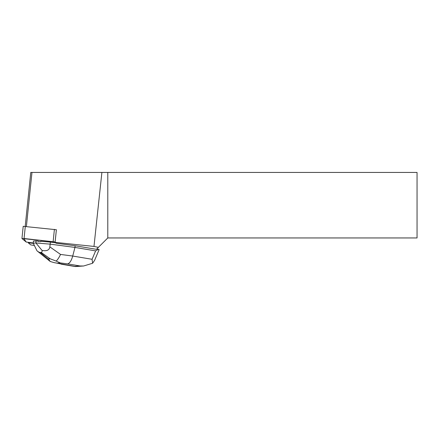 <?xml version="1.0" encoding="UTF-8"?>
<svg xmlns="http://www.w3.org/2000/svg" width="439" height="439" viewBox="0 0 439 439"><rect width="100%" height="100%" fill="white"/><g stroke="black" fill="none" stroke-linecap="round" stroke-linejoin="round"><path stroke-width="0.66" d="M23.234 226.326L56.373 229.734L55.111 241.949L21.95 238.503L26.208 242.048L33.249 242.97L26.208 242.048L23.783 238.476L55.111 241.949M34.357 245.478L30.757 244.907L28.255 242.833L33.326 243.365M56.39 229.756L55.089 242.344L56.181 243.25L75.14 245.752L96.415 249.325L98.38 247.36L93.979 246.433L101.897 172.434L30.774 172.434L25.215 226.277M55.089 242.344L93.979 246.433M28.294 242.449L28.255 242.833M50.375 242.092L40.843 241.307L40.805 241.691A6.689 0.708 -174.1 0 0 38.089 241.466L38.133 241.082L36.097 240.912L33.446 241.104L33.238 243.184L36.98 250.806C38.412 251.959 39.505 252.513 40.262 252.463L41.151 252.403C41.903 252.337 42.204 251.679 42.051 250.417L35.888 242.965L50.161 244.144L50.375 242.092L55.616 242.783M38.089 241.466L40.805 241.691M98.38 247.36L107.785 237.954L417.05 237.954L417.05 172.434L101.897 172.434M107.785 172.434L107.785 237.954M26.4 226.403L31.97 172.434M96.75 248.99L98.534 249.286L95.625 250.888L74.97 247.42L75.14 245.752M56.176 261.084L50.189 258.807L48.29 258.939L50.287 261.507L54.249 262.665L57.108 263.148L60.335 262.917L56.176 261.084C57.663 259.674 59.117 257.457 60.544 254.433L72.715 256.041C71.381 260.728 69.686 263.34 67.611 263.877L80.074 265.968L83.619 265.996L92.618 263.252L92.075 259.29L72.715 256.041L74.97 247.42L50.161 244.144L49.843 246.855C49.36 250.142 46.759 251.327 42.051 250.417M92.618 263.252L94.588 260.376L99.121 249.648L98.534 249.286M35.888 242.965L36.097 240.912M35.872 242.997L33.238 243.184M75.826 266.539L54.244 262.659M50.287 261.507L49.854 261.194M25.314 226.288L24.057 238.503M53.146 241.56L54.403 229.345M62.206 264.262L57.108 263.148M80.074 265.968L74.663 266.358M60.335 262.917L67.611 263.877M95.625 250.888L92.075 259.29M60.544 254.433L49.843 246.855M48.29 258.939L40.262 252.463M41.151 252.403L50.189 258.807M23.212 226.288L21.95 238.503M83.619 265.985L75.612 266.555M75.206 266.539L61.29 264.201M36.98 250.806L49.832 261.178"/></g></svg>
